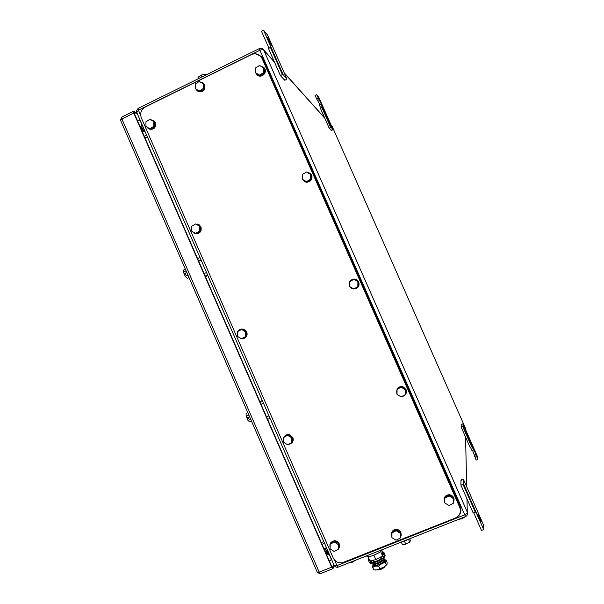<?xml version="1.0" encoding="UTF-8"?>
<svg xmlns="http://www.w3.org/2000/svg" width="604" height="604" viewBox="0 0 604 604"><rect width="100%" height="100%" fill="white"/><g stroke="black" fill="none" stroke-linecap="round" stroke-linejoin="round"><path stroke-width="0.91" d="M334.51 559.991L336.964 565.601L464.544 514.918C466.394 514.064 467.307 513.113 467.277 512.071C467.911 514.132 467.337 515.627 465.548 516.571L259.909 50.283C261.758 49.505 263.072 49.528 263.857 50.343L263.238 49.415M259.38 48.562L259.909 50.283L138.437 110.222L136.791 112.548M465.442 516.616L338.263 567.096L336.964 565.601L334.171 565.389M465.473 429.376L465.367 428.047M465.397 429.202L465.367 428.002L332.238 126.538L331.12 125.134M480.761 521.765L481.222 521.584L479.417 516.586L477.809 514.397L479.621 519.41L481.229 521.614L480.776 521.796M483.683 529.58L483.238 524.34L463.434 479.365L463.472 483.774L483.683 529.58L481.494 530.44L473.732 512.811M463.434 479.365L463.026 479.078L460.95 480.021L460.928 485.163L473.196 512.992L475.34 512.268L475.718 511.573M463.472 483.774L463.064 484.416L475.34 512.268M460.928 485.163L463.064 484.416M461.297 480.814L460.95 480.021M267.459 37.206L268.282 40.007L271.49 45.466L270.456 42.597L267.262 37.297M280.437 75.628L268.486 48.516L270.426 47.399L271.241 47.693L283.17 74.768L282.385 74.534L280.437 75.628L284.741 80.257L284.288 79.245M268.969 48.237L261.479 31.227L263.548 30.2L271.241 47.693M283.17 74.768L286.825 78.784L267.504 35.002L263.548 30.2M286.825 78.784L286.817 79.381L284.741 80.257M282.385 74.534L270.426 47.399M462.996 423.774L463.019 426.13L473.574 450.003L473.483 448.666L476.02 454.397L477.749 459.47L477.515 456.677L462.996 423.774L461.177 424.333L461.162 427.088L462.717 426.507L471.664 446.764L471.951 446.356M463.019 426.13L462.717 426.507M461.162 427.088L470.101 447.337L471.664 446.764M473.574 450.003L471.981 450.652L470.456 447.209M477.749 459.47L476.156 460.12L472.592 450.403M474.533 456.435L476.126 455.794M461.433 424.922L461.177 424.333M331.113 127.406L333.076 129.566L318.821 97.304L316.692 94.722L321.902 105.239L320.784 103.986L331.113 127.406L329.15 128.078L331.468 130.577L333.076 129.566M316.692 94.722L315.16 95.455L316.745 99.056L318.278 98.324M319.848 104.432L316.745 99.056M320.784 103.986L319.252 104.718L320.716 108.04M329.15 128.078L320.384 108.214L322.347 107.565M330.614 127.316L321.834 107.437M331.468 130.577L331.135 129.822M325.39 551.935L324.129 548.659M325.481 551.762L329.308 554.23M325.881 553.06L329.716 555.537L330.939 558.36C331.324 559.674 330.879 560.542 329.603 560.95L329.331 560.98M327.157 552.841L327.964 551.142M325.299 548.183L326.651 552.517M326.892 548.87L326.288 547.79M327.406 551.361L327.376 551.905C326.545 551.512 326.024 550.342 325.813 548.394L326.364 548.621M326.47 547.715L323.986 548.711M140.672 128.071L141.464 123.646L140.271 120.898L139.66 120.136L137.312 120.362M142.657 132.246L141.404 129.377L142.197 124.953M143.767 128.554L141.721 127.633M141.623 128.161L143.677 131.748M144.817 131.196L144.613 130.675M144.024 131.581L142.544 128.327L143.057 128.539M144.9 131.151L142.521 132.314M459.712 507.262C461.297 512.124 459.848 515.718 455.363 518.051L342.174 562.822C338.059 563.192 335.039 561.509 333.106 557.764L141.336 117.878C139.818 113.212 141.109 109.596 145.209 107.029L251.407 54.632C254.918 53.144 258.014 53.711 260.694 56.353L262.083 58.497L459.712 507.262L262.597 59.056L261.019 56.7M255.417 53.816L261.426 56.361L262.8 58.497L460.271 506.869C461.728 510.909 460.792 514.231 457.462 516.828M261.758 56.723L263.321 59.049L460.271 506.869M153.084 120.173L155.447 122.582C156.142 127.723 154.043 129.898 149.135 129.097M150.577 119.668L153.695 120.558L155.183 122.453C155.711 128.078 153.386 130.117 148.199 128.569L146.832 126.991M154.82 122.129L149.852 119.32L145.942 121.744L145.942 126.463L149.852 128.765L153.763 126.342L154.82 126.84L154.82 122.129L149.852 119.32M149.852 128.765L150.917 129.248L154.82 126.84M153.771 121.615L153.763 126.342M260.535 65.979L263.865 67.489L264.899 68.984C267.247 73.696 260.498 78.641 257.025 74.768M264.039 67.663L264.726 68.811C267.104 73.575 260.211 78.52 256.783 74.526L255.847 73.099M255.522 72.035L255.537 70.147M255.522 72.79L260.271 75.787L264.326 73.288L264.356 68.478L259.614 65.451L255.545 67.965L255.522 72.79L259.569 75.107L263.638 72.601L264.326 73.288M260.271 75.787L259.569 75.107M263.661 67.769L263.638 72.601M197.334 224.061L199.041 224.68L200.951 226.885C201.849 231.204 200.158 233.484 195.892 233.718M195.704 224.031L198.814 224.643L200.732 226.847C201.374 232.162 199.161 234.261 194.095 233.121L192.548 231.664M192.986 225.503L195.334 224.107M200.362 226.515L195.515 223.993L191.559 226.357L191.551 231.068L195.492 233.438L199.456 231.083L200.354 231.219L200.362 226.515L195.515 223.993M195.492 233.438L196.406 233.559L200.354 231.219M199.463 226.357L199.456 231.083M309.776 172.993L311.656 175.168C312.283 180.641 309.95 182.785 304.673 181.585M306.817 172.193L310.388 173.476L311.528 175.084C313.823 179.682 307.391 184.537 303.767 180.943L302.634 179.441M302.385 178.814L302.408 175.613M303.397 173.884L306.077 172.299M311.113 179.554L311.143 174.745L306.53 172.027L302.415 174.473L302.385 179.29L306.462 181.668L310.584 179.229L311.113 179.554L307.006 181.985L306.462 181.668M310.622 174.405L310.584 179.229M241.049 329.082L244.175 329.286L246.749 331.845C247.7 335.009 246.696 337.221 243.737 338.482M238.119 331.256C239.599 329.157 241.555 328.516 243.986 329.331L246.56 331.898C247.481 336.081 245.858 338.346 241.691 338.685M241.109 338.58L238.693 337.108M237.447 334.269L237.455 333.242M246.198 331.558L242.219 329.142L237.463 331.626L237.44 336.337L241.426 338.769L246.175 336.262L246.198 331.558L245.451 331.77L241.464 329.339M241.426 338.769L246.175 336.262M245.451 331.77L245.428 336.488M353.763 279.086L357.1 280.022L358.716 282.038C359.697 285.571 358.444 287.889 354.963 288.976M349.814 281.532C351.777 278.92 354.178 278.421 357.009 280.037L358.625 282.045C359.169 287.731 356.715 289.769 351.271 288.168L349.859 286.666M349.55 286.062L349.58 281.985M358.24 281.698L354.125 279.259L349.588 281.66L349.542 286.477L353.665 288.923L358.202 286.507L358.24 281.698L353.748 279.29M353.665 288.923L358.202 286.507M357.878 281.743L357.84 286.56M285.035 435.786L289.233 434.555L292.834 437.477C293.612 439.531 293.272 441.343 291.815 442.906M283.872 437.379C284.975 435.28 286.711 434.382 289.082 434.699L292.691 437.621C293.642 441.456 292.215 443.706 288.402 444.363M283.638 440.694L283.654 437.96M288.304 434.789L283.661 437.575L288.304 434.789L292.321 437.273L291.732 437.847L287.708 435.356M291.732 437.847L291.702 442.566L292.291 441.969L292.321 437.273M283.661 437.575L283.631 442.287L287.647 444.778L291.702 442.566M397.062 389.15C398.632 386.749 400.799 386.039 403.54 387.021L406.077 389.595L406.039 393.702M397.017 393.914L396.858 393.581C396.118 388.432 398.33 386.281 403.495 387.126L406.031 389.701C407.005 393.566 405.541 395.869 401.645 396.624M400.626 396.549L397.5 394.654M401.494 386.847L397.062 389.557L401.494 386.847L405.646 389.354L405.45 389.769L401.275 387.255M405.45 389.769L405.397 394.586L405.646 389.354M397.062 389.557L397.017 394.359L401.177 396.881L405.397 394.586M330.297 543.419L334.118 540.716C336.443 540.64 338.142 541.667 339.214 543.781L339.176 547.813M330.124 547.428C329.278 543.932 330.577 541.773 334.004 540.95C336.337 540.874 338.036 541.901 339.108 544.015C339.848 545.91 339.591 547.624 338.346 549.142M338.081 549.421L335.862 550.576M334.684 541.116L330.607 543.26L330.146 544.204L334.246 542.052L334.684 541.116L338.738 543.668L338.308 544.612L334.246 542.052M338.308 544.612L338.27 549.315L338.738 543.668M330.146 544.204L330.116 548.9L334.171 551.46L338.27 549.315M444.061 499.289C444.529 496.345 446.281 494.835 449.316 494.751C451.369 494.978 452.849 496.012 453.747 497.862L454.17 500.135M444.801 502.415L444.469 501.781C443.502 497.696 445.118 495.423 449.308 494.948C451.362 495.174 452.841 496.216 453.74 498.058L453.279 502.868M452.517 503.706L450.516 504.748M447.413 504.559L445.722 503.525M449.165 495.129L444.914 497.349L444.854 498.149L449.119 495.922L449.165 495.129L453.355 497.704L453.325 498.504L449.119 495.922M453.325 498.504L453.355 497.704M444.854 498.149L444.793 502.951L448.999 505.54L453.264 503.313M391.551 532.992C392.192 530.871 393.619 529.678 395.854 529.398C398.179 529.368 399.878 530.403 400.943 532.501L401.215 535.688M391.928 536.662L391.785 536.36C390.803 532.705 392.139 530.463 395.794 529.625C398.127 529.595 399.825 530.629 400.89 532.728L400.339 537.62M399.614 538.368L397.825 539.296M396.383 529.806L392.207 531.973L391.966 532.887L396.149 530.712L396.383 529.806L400.505 532.373L400.293 533.287L396.149 530.712M400.293 533.287L400.241 538.051L400.505 532.373M391.966 532.887L391.921 537.643L396.05 540.218L400.241 538.051M203.087 82.869L204.748 84.885C205.269 90.577 202.899 92.646 197.629 91.098M200.105 81.918L203.382 83.118L204.529 84.726C204.922 90.691 202.431 92.669 197.055 90.66L195.9 89.113M195.296 88.697L200.173 91.619L204.144 89.158L204.16 84.394L199.29 81.449L195.311 83.926L195.296 88.697L199.267 91L203.261 88.531L204.144 89.158M200.173 91.619L199.267 91M203.269 83.752L203.261 88.531M351.8 561.728L352.064 562.332L349.021 562.83M352.064 562.332L355.945 560.082M461.622 518.126L461.894 518.753L458.421 519.402M461.894 518.753L465.699 516.503M401.607 541.954L404.869 541.101L408.334 539.281M409.603 538.783L410.403 540.61L409.739 542.09L408.485 539.221M404.484 541.252L405.76 544.166L402.475 544.763L401.298 542.075M405.76 544.166L409.739 542.09M205.851 74.994L205.141 74.028L205.617 75.107M201.932 76.927L201.132 75.1L205.141 74.028M201.132 75.1L197.976 77.304L198.542 78.603M373.068 565.05L373.121 565.321C373.725 565.918 375.469 565.669 378.368 564.589C381.97 563.056 384.106 561.629 384.771 560.301L384.688 559.848M382.543 560.157L382.543 560.361C382.083 561.244 380.656 562.203 378.24 563.23L374.722 563.721M383.691 559.591L383.253 559.614M384.748 559.931L384.091 559.327C383.442 560.595 381.388 561.969 377.923 563.441C375.137 564.491 373.453 564.725 372.879 564.159L372.819 563.993M382.355 549.61L382.362 549.595C381.97 552.305 367.587 558.496 366.87 556.276L366.666 555.823M382.709 552.456L381.834 550.448M373.914 555.189L375.862 559.659L382.536 555.952L380.611 551.55M382.536 555.952L382.732 555.242M375.862 559.659L369.927 560.942L368.07 556.684M377.643 569.791L377.643 569.791C380.203 569.98 382.664 568.923 385.02 566.62L385.012 566.401M375.235 570.048L377.077 569.889L383.404 567.398L386.794 564.785M373.061 565.087L372.94 566.054L375.439 566.129L381.758 563.638L385.405 560.557L384.665 559.81M384.703 559.817L385.971 559.916L387.111 562.505L387.043 564.295L383.54 567.322M381.758 563.638L378.67 566.076L379.818 568.704L377.077 569.889L373.853 569.934L372.713 567.322L372.842 565.518M383.404 567.398L379.818 568.704M385.971 559.916L385.405 560.557L385.337 562.347L386.477 564.959M385.337 562.347L381.894 563.562M378.67 566.076L375.439 566.129L372.713 567.322M373.763 560.927L373.695 561.373C376.398 561.524 379.002 560.406 381.517 558.013L381.147 557.567M372.887 560.301L371.943 561.093L371.445 562.702L371.936 563.826C375.371 564.015 379.32 562.452 383.782 559.145L383.54 557.084M370.01 560.92L370.637 562.354L371.445 562.702C374.88 562.883 378.829 561.32 383.283 558.02L383.6 557.228L382.211 554.049L383.329 553.604L384.718 556.782L383.782 559.145M383.193 556.292L381.743 556.39M382.211 554.049L382.649 552.479L383.759 552.041L385.141 555.204L384.831 557.13M371.936 563.826L369.527 562.792L368.146 559.621L369.172 559.213M371.943 561.093L371.113 560.686M383.759 552.041L383.329 553.604M368.146 559.621L368.659 558.036M263.495 403.238L261.049 404.295M268.991 415.846L266.538 416.896M266.5 416.805L268.954 415.756M262.408 400.746L259.962 401.803M259.871 401.592L262.317 400.535M270.079 418.338L267.625 419.387M198.739 261.313L201.147 260.203M201.072 260.014L198.656 261.132M206.515 272.517L204.107 273.62M199.992 257.546L197.583 258.663M205.42 276.64L207.829 275.53M207.595 274.986L205.179 276.096M333.808 564.551L332.51 567.518L331.853 566.771L134.231 113.28L134.163 112.389L137.402 113.952M334.299 565.646L333 568.643L331.687 567.156L133.816 113.084L121.902 118.95L120.521 120.241M133.816 113.084L133.688 111.295L136.927 112.873M185.692 269.965L188.237 275.802M248.493 414.238L251.06 420.127M187.806 275.107L185.239 276.292L184.552 274.729L185.964 274.08L185.488 272.978L184.077 273.627L183.397 272.072L185.941 270.902M189.014 277.583L187.308 278.368L185.239 276.292M185.352 269.18L183.654 269.965L183.397 272.072M250.562 419.335L247.972 420.452L247.285 418.874L248.72 418.255L248.236 417.153L246.802 417.764L246.122 416.194L248.72 415.076M251.528 421.199L249.792 421.939L247.972 420.452M247.836 412.713L246.107 413.461L246.122 416.194M185.768 273.612L184.077 273.627M247.285 418.874L248.591 417.968M138.188 108.403L138.437 110.222L140.687 115.394M274.541 62.242L263.857 50.343L467.277 512.071L466.975 498.889M337.666 567.262C335.031 567.556 333.884 565.17 334.193 565.435L136.768 112.495C135.915 112.231 136.338 110.894 138.037 108.478L259.32 48.592C260.286 47.822 263.555 48.894 263.284 49.46L274.344 61.797M324.824 118.271L284.363 73.19M466.703 486.779L465.571 437.077M465.457 429.346L465.374 428.017L332.238 126.53L331.256 125.443M321.305 542.566L323.789 541.562M147.361 136.806L144.983 137.969M324.544 543.298L322.06 544.302M267.466 37.992L267.927 37.773M474.442 455.054L476.02 454.412L474.434 455.039M317.817 100.332L319.342 99.6M325.314 551.384L326.152 551.052M141.653 129.951L142.461 129.558M262.083 58.497L262.597 59.056M262.8 58.497L263.321 59.049M384.718 556.782L385.141 555.204M370.637 562.354L371.143 560.746M133.424 111.332L121.532 117.206L121.902 118.95L319.191 572.124L317.334 572.388L320.105 573.717M332.744 568.741L320.528 573.596L319.191 572.124L331.687 567.156M317.342 572.403L120.513 120.226L121.698 117.123M324.68 117.954L284.174 72.774M332.23 126.523L331.958 126.07M144.288 136.361L146.666 135.198M140.211 120.392L139.66 120.136M260.694 56.353L261.215 56.912M261.426 56.361L261.947 56.919M372.879 564.159L373.121 565.321M374.05 561.561L373.446 560.18M381.426 558.202L380.852 556.888M371.339 562.732L371.837 561.124M143.895 128.856L142.536 128.342M144.643 130.57L144.409 131.393M326.99 548.915L325.82 548.364M327.73 550.599L327.157 551.958"/></g></svg>
